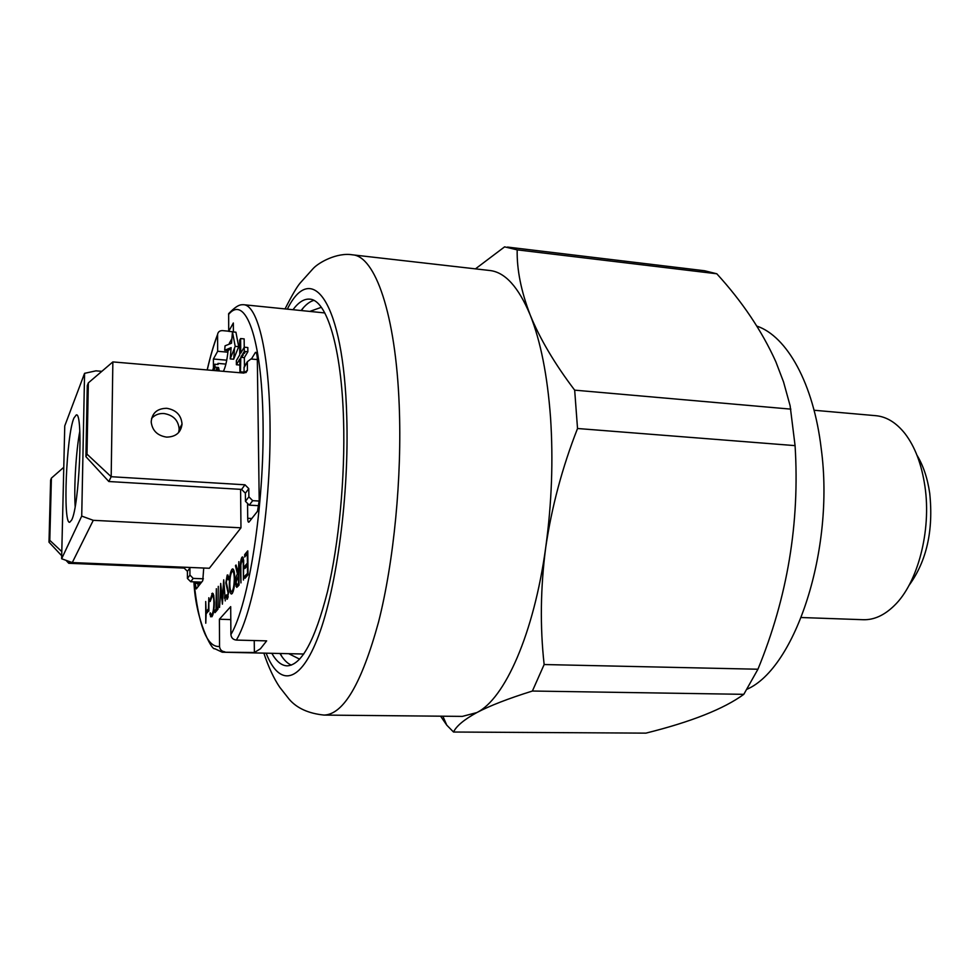 <?xml version="1.0" encoding="UTF-8"?>
<svg xmlns="http://www.w3.org/2000/svg" width="980" height="980" viewBox="0 0 980 980"><rect width="100%" height="100%" fill="white"/><g stroke="black" fill="none" stroke-linecap="round" stroke-linejoin="round"><path stroke-width="1.47" d="M440.596 716.184L446.794 725.188L453.52 732.023C456.349 726.058 464.104 719.577 476.795 712.595L462.34 716.392L324.086 715.082C343.502 714.457 361.645 683.477 378.513 622.153C393.911 561.712 402.131 476.917 399.203 405.157C395.712 313.845 375.022 255.915 352.457 254.825L489.829 270.505C505.055 272.171 518.53 287.03 530.229 315.07C540.629 341.187 547.391 375.291 550.527 417.394C553.357 459.951 551.765 503.267 545.738 547.355C533.88 634.06 504.663 699.022 476.795 712.595C489.939 705.686 508.485 698.495 532.397 691.035L544.145 664.538C539.943 626.661 540.482 587.596 545.738 547.355C551.679 507.052 562.275 467.435 577.526 428.505L574.672 390.15C554.79 363.948 539.968 338.921 530.229 315.07C521.115 291.293 516.766 269.561 517.183 249.863L504.602 246.862L475.447 268.863M507.493 247.07L704.632 270.762L716.797 273.775C742.252 301.62 761.926 330.934 775.842 361.743L783.535 381.918L790.113 405.708L795.074 445.63C799.876 522.695 787.491 597.224 757.932 669.23L743.808 694.33C723.865 708.908 691.231 721.844 645.894 733.138L453.52 732.023M790.86 409.138L574.672 390.15M756.903 326.107C786.854 336.226 813.584 383.315 821.24 448.803C834.874 549.609 795.319 668.287 747.03 689.234M801.297 617.523L863.282 619.715C873.989 620.034 884.327 615.33 894.299 605.603C917.672 583.21 931.564 530.793 924.948 486.484C921.666 464.287 914.989 446.635 904.908 433.503C896.21 422.625 886.52 416.684 875.851 415.692L814.074 410.252M916.962 455.198C923.27 465.5 927.521 478.179 929.714 493.234C933.597 530.462 926.664 561.221 908.926 585.55M301.13 310.489C305.307 304.964 309.533 301.595 313.808 300.382M293.008 309.68C298.545 302.207 304.106 298.692 309.692 299.145C326.646 299.733 341.567 347.275 343.563 420.322C345.254 477.199 338.921 543.863 327.467 591.773C314.935 640.565 301.485 665.261 287.091 665.849C281.493 665.604 276.397 661.439 271.828 653.342M291.317 665.126C287.238 663.399 283.453 659.54 279.986 653.538M517.183 249.863L716.797 273.775M577.526 428.505L795.074 445.63M757.932 669.23L544.145 664.538M532.397 691.035L743.808 694.33M309.925 311.371L321.33 307.316M281.738 656.331L280.329 653.538M301.473 310.525L303.212 307.928M299.647 659.16L288.818 653.734M73.892 418.105C66.358 435.426 62.683 523.957 69.678 522.291L71.663 520.049C79.331 506.096 83.41 411.87 76.293 414.908L73.892 418.105M79.797 431.249C76.073 451.033 73.892 486.411 75.154 506.501M254.237 640.553L254.384 652.509L222.252 652.202L303.788 654.015M254.384 652.509L260.46 648.748L266.658 640.871L236.339 640.087C233.056 639.67 231.243 637.821 230.9 634.562L230.692 606.632L219.398 619.238L219.545 646.457C219.875 649.617 221.639 651.418 224.837 651.823M227.924 352.2L217.67 351.281L217.597 334.413C218.05 331.853 219.692 330.591 222.497 330.615L228.708 331.203M224.69 350.264L231.145 347.606L230.19 358.913L235.2 346.357L232.456 331.877L231.513 343.233L225.057 345.83L224.69 350.264L228.095 350.571L231.072 348.439M223.367 371.322C225.449 367.329 227.029 360.407 228.095 350.571M208.471 611.104L206.143 613.823L205.763 623.231L205.702 601.512L206.131 611.594L208.458 608.862L208.826 597.739L208.875 611.116M210.578 614.093L210.59 616.788M206.131 611.594L207.821 611.643L208.875 610.405M207.417 612.341L207.405 611.63M211.888 614.509C213.138 612.647 213.811 608.715 213.91 602.712C213.836 598.192 213.334 595.791 212.403 595.509L210.149 601.512L209.781 600.642L212.513 593.157L213.701 595.191L214.338 602.369C214.216 609.744 213.395 614.546 211.876 616.8L209.83 614.509L210.186 612.77L211.313 614.84L212.954 614.534M212.562 595.509L213.297 593.929M213.175 593.684L211.766 593.635M212.096 616.506L211.594 614.852M215.539 610.393L215.196 612.427M214.975 610.369L216.017 609.18L216.335 588.711L216.433 608.69L217.474 607.49L217.487 609.793L214.988 612.659L214.975 610.369L217.487 609.523M217.487 609.229L216.017 609.18M217.487 608.727L216.433 608.69M218.283 586.359L217.977 609.229L218.283 586.359M223.71 585.905L222.387 604.182L220.831 589.446L219.52 607.465L220.696 583.455L222.338 598.878L223.71 579.817L225.253 600.899L224.212 585.918M224.824 594.774L224.567 598.278M226.711 596.771L226.895 599.246M226.282 582.39L228.561 592.3L227.36 599.086L225.988 596.747L226.392 594.872L227.385 596.673L228.107 592.912L225.829 582.88L227.213 575.027L228.781 578.176L228.364 579.841L227.225 577.355L226.282 582.39M227.96 597.726L227.25 596.783M227.054 596.783L225.988 596.747M228.205 596.698L227.385 596.673M227.985 575.052L227.213 575.027M227.985 578.053L228.426 576.24M228.732 577.882L228.291 579.437M232.125 591.222C233.473 589.102 234.196 584.938 234.281 578.715C234.085 572.884 233.314 570.544 231.966 571.683C230.606 573.766 229.896 577.894 229.81 584.08C229.908 588.809 230.484 591.295 231.525 591.565L233.252 591.271M235.764 584.693L235.96 582.659M234.122 571.426L233.179 571.732M236.315 584.068L236.058 586.408M232.75 571.316L233.534 569.649M232.358 593.329L231.758 591.577M232.162 593.574L231.403 594.027C230.141 593.549 229.455 590.413 229.345 584.607C229.443 577.098 230.3 572.002 231.929 569.343L232.713 568.865C233.951 569.343 234.624 572.43 234.747 578.151C234.673 585.783 233.804 590.928 232.162 593.574M233.399 569.404L231.929 569.343M243.457 580.038L243.261 562.704L241.962 559.69L240.847 565.043L240.97 582.892L240.345 569.209C240.186 563.659 240.713 559.69 241.913 557.314L242.501 556.946L243.653 560.254L243.457 580.038M242.795 559.85L243.31 558.122M243.003 557.363L241.913 557.314M245.649 566.171L245.662 567.604M243.628 560.009L243.163 561.307M247.524 572.884L247.438 565.521L244.829 568.572L244.804 566.134L247.413 563.071L247.315 553.896L244.706 557.02L244.682 554.594L247.781 550.858L248.05 574.782L244.927 578.347L244.902 575.897L248.026 572.908M246.752 576.265L244.902 575.897M246.752 575.971L248.038 574.488M246.519 554.851L247.805 553.124M246.642 566.452L247.928 564.701M246.642 566.22L244.804 566.134M246.519 554.668L244.682 554.594M244.449 366.005L244.351 357.614L247.867 351.722L247.818 347.533L244.241 347.202L240.762 353.131L240.602 338.553L244.143 338.884L244.29 351.404L247.867 351.722M240.418 372.78L240.798 357.296L244.351 357.614M240.945 371.885L244.081 372.155M243.493 372.106L243.506 373.037M240.602 338.553L239.622 340.268L239.769 354.809L236.364 360.615L236.4 364.744L239.806 358.974L239.953 372.731M245.466 351.502L244.302 353.449L243.138 353.351M243.297 353.363L241.962 357.406M242.146 355.017L243.31 355.127M240.798 357.296L244.29 351.404M236.4 364.744L239.867 365.05M238.716 360.824L239.831 360.922M230.79 619.593L219.398 619.238M233.412 331.963L233.338 322.996L228.708 331.35L228.659 313.625C237.662 304.449 240.553 304.67 243.677 304.719C259.198 305.319 271.509 363.445 269.953 445.3C268.52 527.044 253.122 612.365 236.339 640.087M229.308 343.306L231.88 338.749M232.456 331.877L235.923 332.196L238.691 346.675L235.2 346.357M234.575 347.912L233.657 359.219L238.691 346.675M230.19 358.913L233.657 359.219M213.934 370.514L215.159 367.194L214.755 364.229L212.599 370.403M217.046 367.353L215.918 370.685M214.755 364.229L218.087 364.523L217.989 363.409L217.389 364.462M225.89 364.095L217.989 363.409M226.735 360.187L213.395 359.023L213.444 367.904M215.159 367.194L218.491 367.488L219.373 370.979M324.809 312.939L243.677 304.719M233.412 331.804L228.708 331.35M101.847 371.334L95.93 370.844L84.574 373.331L64.754 425.908L61.63 558.759L81.72 516.093L93.272 520.319L72.287 562.569L61.63 558.759M81.72 516.093L84.574 373.331M72.287 562.569L209.34 568.265L240.97 527.816L93.272 520.319M240.97 527.816L240.59 489.339M194.934 581.887L196.282 588.931L202.762 580.711L203.73 568.033M200.557 583.504L194.946 583.296M256.368 352.457L255.437 352.371L251.395 359.035M247.56 504.663L247.707 518.285C247.818 521.434 248.259 522.683 249.018 522.046L257.507 511.278L259.21 500.523L257.299 357.48L256.601 353.327L255.437 352.371M251.811 518.506L247.707 518.285M235.666 582.647C235.788 577.967 236.388 575.125 237.479 574.145L235.457 565.693L236.033 564.995L238.446 573.006L238.826 561.638L239.047 585.097L236.78 587.363L236.156 582.671M238.544 575.407L238.949 574.672M238.936 574.207L237.479 574.145M236.204 565.73L235.457 565.693M238.936 573.496L238.067 573.459M238.544 583.235L238.471 575.407L236.143 582.108L236.805 584.938L239.022 583.247M238.054 583.786L238.189 584.399M236.805 584.938L239.047 584.778M239.034 584.435L237.552 584.374M237.858 586.457L237.589 584.962M217.266 370.808L218.491 367.488M217.67 351.281L213.395 359.023M166.6 437.117C175.8 436.921 180.945 432.584 182.035 424.107C181.288 415.189 176.179 409.91 166.722 408.293C157.155 408.476 151.986 413.046 151.19 421.964C152.28 430.612 157.425 435.659 166.6 437.117M178.642 432.56L179.168 429.216C178.434 420.359 173.374 415.128 163.979 413.523C158.87 413.266 154.73 414.908 151.569 418.472M258.745 505.68L249.263 505.153L245.478 501.331L245.392 493.21L241.619 489.4L108.829 481.523L85.909 456.656L87.281 385.63L88.347 382.874L112.859 361.914L243.775 373.062L247.401 370.33L247.352 361.706L250.966 358.999L257.324 359.562M244.094 373.074L244.057 367.169L245.698 364.829M85.909 456.656L86.987 454.144L111.181 476.709L112.859 361.914M88.347 382.874L86.987 454.144M108.829 481.523L111.181 476.709L244.976 484.794L248.785 488.64L248.883 496.811L252.681 500.67L259.161 501.037M69.592 561.614L68.772 563.292L184.167 568.069L187.425 571.34L187.425 578.433L190.696 581.716L201.635 582.145M238.263 583.541L239.034 583.578M189.9 567.457L189.949 575.089L193.232 578.396L203.387 578.8M61.789 551.593L49.796 540.335L49 542.173L50.617 480.151L51.401 478.118L63.786 467.301M68.772 563.292L65.979 560.315M61.691 555.734L49 542.173M49.796 540.335L51.401 478.118M287.361 309.104C311.787 259.602 343.649 301.264 346.749 416.39C349.223 494.116 336.924 587.02 318.635 635.591C300.309 684.481 279.263 686.943 266.156 653.219M198.144 586.567L197.813 583.406M213.591 359.035L213.775 358.337M230.9 634.562C248.773 604.476 264.38 505.411 263.044 421.474C261.893 337.316 245.27 294.061 228.573 314.482M217.585 334.805C213.836 344.519 210.394 356.23 207.246 369.95M194.003 581.851C198.585 626.085 207.099 647.621 219.545 646.457M244.032 367.574L247.34 362.122M245.711 372.706L247.425 369.913M241.619 489.4L244.976 484.794M249.263 505.153L252.681 500.67M245.478 501.331L248.883 496.811M245.392 493.21L248.785 488.64M193.232 578.396L190.696 581.716M189.949 575.089L187.425 578.433M189.949 567.959L187.425 571.34M184.767 567.249L184.167 568.069M263.853 653.158C268.52 667.123 273.812 678.491 279.729 687.237L289.21 699.291C296.891 708.221 308.516 713.489 324.086 715.082M285.07 308.872C291.954 295.311 297.014 286.65 300.272 282.914L313.098 268.618C318.721 262.383 337.23 252.24 352.457 254.825M442.862 716.208L446.794 725.188M212.403 595.509L213.787 595.558M211.313 614.84L212.844 614.889M231.525 591.565L233.142 591.626M217.597 334.413C213.824 344.25 210.357 356.095 207.184 369.938M193.942 581.838C195.473 619.838 211.839 650.781 214.767 648.711L222.252 652.202M179.168 429.216L182.035 424.107M244.057 367.169L247.352 361.706M246.078 372.498L247.401 370.33"/></g></svg>
